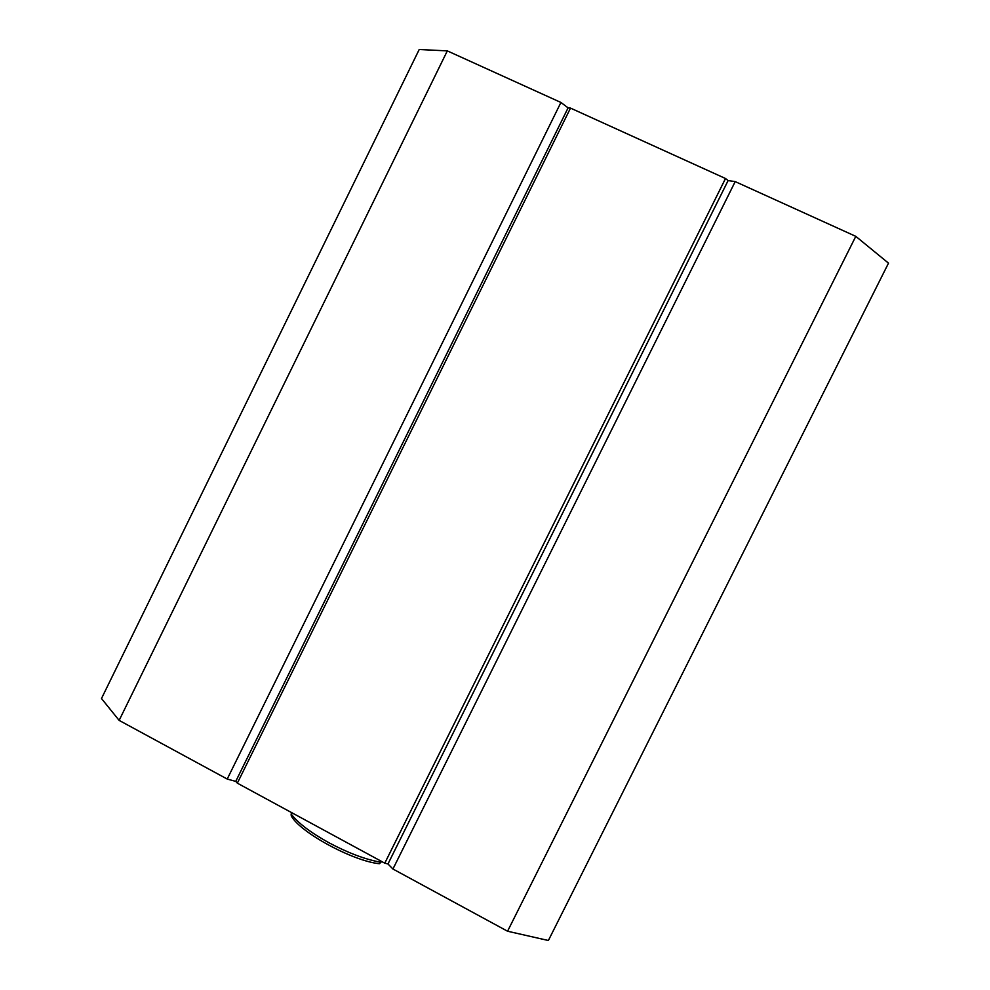 <?xml version="1.0" encoding="UTF-8"?>
<svg xmlns="http://www.w3.org/2000/svg" width="990" height="990" viewBox="0 0 990 990"><rect width="100%" height="100%" fill="white"/><g stroke="black" fill="none" stroke-linecap="round" stroke-linejoin="round"><path stroke-width="1.49" d="M447.319 50.886L560.922 102.465L227.217 779.056L119.134 720.386L101.487 698.519L419.216 49.5L447.319 50.886L119.134 720.386M855.793 236.35L735.199 181.603L392.931 869.01L507.561 931.231L855.793 236.35L888.513 263.154L548.373 940.5L507.561 931.231M227.217 779.056L235.744 781.382L237.34 783.164L384.776 863.169L387.969 863.973L392.931 869.01M560.922 102.465L568.099 107.861L570.5 108.096L725.509 178.509L728.12 180.564L735.199 181.603M728.12 180.564L387.969 863.973M725.509 178.509L384.776 863.169M568.099 107.861L235.744 781.382M570.5 108.096L237.34 783.164M291.778 812.703L291.134 814.003C297.879 822.913 310.476 832.491 328.915 842.738C347.713 852.749 364.617 859.184 379.628 862.03L379.405 863.726C352.725 861.09 299.549 832.095 291.258 815.859L291.134 814.003M379.405 863.726L381.695 861.498M380.271 860.731L379.628 862.03"/></g></svg>
